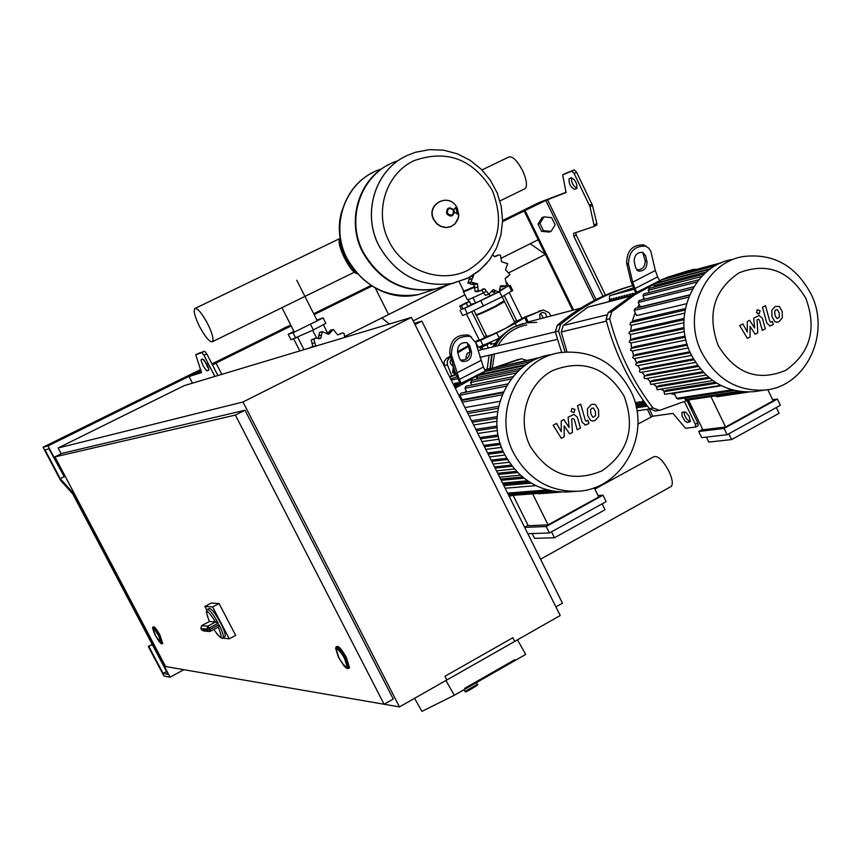<?xml version="1.0" encoding="UTF-8"?>
<svg xmlns="http://www.w3.org/2000/svg" width="861" height="861" viewBox="0 0 861 861"><rect width="100%" height="100%" fill="white"/><g stroke="black" fill="none" stroke-linecap="round" stroke-linejoin="round"><path stroke-width="1.29" d="M566.237 192.218L549.888 198.439L524.155 210.967L572.608 310.251M695.806 426.895L698.185 425.603L697.797 422.966L687.024 400.656M605.423 295.14L576.278 235.096L573.856 236.323L602.958 296.249M575.675 232.653L576.278 235.096M565.182 173.567L574.276 169.918L576.612 172.232L592.465 205.381L596.877 223.559L596.77 225.119L594.262 226.389M690.468 421.137L688.865 420.986L686.486 418.672L684.527 415.024L683.957 411.859M571.36 177.764C575.428 179.96 577.247 183.511 576.816 188.419L574.556 189.334C570.488 187.117 568.68 183.576 569.11 178.69L571.36 177.764C571.424 182.898 573.318 186.353 577.031 188.107L577.064 188.096M649.28 409.04L652.767 416.229L672.958 413.398L685.56 428.294L695.537 427.045L695.397 424.279L684.495 401.743M652.767 416.229L637.915 424.064M594.402 300.392L545.777 200.409L566.054 192.541L562.653 174.815L571.779 171.145L574.115 173.459L589.989 206.618L594.305 226.368L573.577 233.363L573.856 236.323M545.777 200.409L548.479 199.042M573.587 309.992L525.092 210.622M687.422 422.525L690.371 421.578L689.015 416.057L685.69 412.085L681.912 412.311L682.052 416.089L684.969 421.051L687.422 422.525L689.812 421.223M539.922 223.419L543.463 230.673L551.062 231.394L555.119 224.861L551.6 217.618L544.001 216.886L539.922 223.419L538.028 224.097L541.558 231.34L543.463 230.673M541.558 231.34L549.146 232.061L551.062 231.394M538.028 224.097L542.086 217.575L544.001 216.886M189.065 376.505L192.487 383.156L189.033 376.451L201.065 370.413L48.012 445.944L64.22 476.639L65.124 476.187L60.216 478.662L72.475 492.266L73.368 491.814M189.076 376.505L201.506 372.587L195.738 354.764L201.818 352.644L203.96 355.27L214.852 376.44M202.722 359.037L201.226 359.575L201.097 360.555L203.121 365.936L206.371 370.488L208.566 370.402L208.685 368.486L206.812 363.923L202.722 359.037M192.972 374.783L201.571 372.092M221.804 374.352L216.046 363.138L215.379 363.353L291.201 325.932M192.864 374.578L201.097 370.51M207.609 367.292L208.222 367.001M212.473 364.903L216.046 363.138M208.739 368.68L204.025 359.801M207.544 367.216L208.179 366.904L207.544 367.216M212.419 364.806L215.379 363.353L212.419 364.806M198.579 353.354L204.649 351.256L206.801 353.871L217.93 375.514M502.598 220.534L538.975 202.583L548.457 198.977M514.878 214.475L524.155 210.967L538.2 239.745L524.155 210.967L514.878 214.475M538.2 239.745L501.393 258.139L538.211 239.756M530.268 243.728L545.347 254.393L530.268 243.728M453.413 366.183L452.606 372.576L455.523 374.567M453.467 366.334L452.854 366.474M454.081 368.454L453.93 372.275L452.606 372.576M453.93 372.275L455.544 373.383M61.174 453.79L58.117 447.989L184.103 385.674L411.429 317.397L560.22 615.529L399.482 706.903L242.985 401.99L411.429 317.397M244.998 410.234L235.387 415.077L384.092 704.244L393.273 699.046L244.998 410.234L62.089 453.327L54.932 456.879L165.592 666.532L399.482 706.903M58.117 447.989L242.985 401.99M555.915 606.897L562.459 603.195L421.847 321.131L414.389 323.316M415.013 324.575L421.847 321.131M344.508 658.353L347.22 667.178C345.681 668.061 342.882 664.896 338.847 657.664L336.124 648.817C337.673 647.935 340.461 651.11 344.508 658.353M336.726 646.589C338.524 645.589 341.742 649.248 346.413 657.589L349.534 667.781L348.802 668.19L345.681 657.998C341.01 649.646 337.781 645.976 336.005 646.998L335.575 648.624M158.65 635.805L161.093 642.704C160.157 642.984 158.263 640.552 155.4 635.418L152.957 628.508C153.893 628.239 155.787 630.672 158.65 635.805M153.172 626.969L153.462 626.808C154.549 626.496 156.734 629.305 160.038 635.235L162.578 643.339M235.387 415.077L54.932 456.879M445.051 681.008L517.472 639.863L525.694 654.435L515.104 660.495L514.684 659.763L464.692 688.348L514.684 659.763L515.104 660.495L465.112 689.08L464.692 688.348L465.112 689.08L454.285 695.279L421.933 711.38L414.571 698.336M514.706 641.402L446.859 679.975L444.965 676.262L512.865 637.721L514.706 641.402M445.955 680.524L454.285 695.279M517.472 639.863L516.471 640.401M207.641 609.308L208.932 608.619C210.934 607.791 214.809 612.548 220.556 622.869C224.14 629.94 225.657 634.471 225.108 636.462L224.463 636.806M200.807 628.39L201.786 625.581L209.374 621.513M209.352 631.522L210.547 631.221L209.987 629.499L207.523 630.392L209.352 631.522L210.461 631.264L218.274 627.077L219.006 624.645L209.987 629.499L209.212 628.024L218.231 623.17L215.53 622.008L207.792 626.162L206.855 629.111L209.212 628.024L207.792 626.162L201.539 625.732M209.449 621.47L215.53 622.008M206.726 610.008L204.853 606.435L211.225 603.044L219.049 603.496L235.688 635.375L229.274 638.84L222.02 638.023M204.853 606.435L212.613 606.94L229.274 638.84M219.049 603.496L212.613 606.94M160.835 642.833L160.77 640.552L158.22 635.009L154.883 629.865L152.957 628.508L155.819 636.182L160.835 642.833M346.585 667.533L347.22 667.178C345.939 659.655 342.441 653.424 336.748 648.462L336.124 648.817C337.372 656.276 340.859 662.518 346.585 667.533M340.633 239.853C339.643 243.415 341.15 249.356 345.143 257.665L355.033 271.344M356.067 272.582C348.877 270.063 336.059 242.694 340.558 239.401M356.971 273.626C349.706 272.356 335.123 241.984 340.149 238.529M378.872 245.686C361.889 213.302 374.976 170.586 405.983 156.056C374.976 170.586 361.889 213.302 378.872 245.686C396.114 275.316 420.728 287.886 452.703 283.42C420.728 287.886 396.114 275.316 378.872 245.686M413.958 160.684C447.128 149.104 473.281 159.091 492.406 190.658C505.515 224.99 497.4 251.509 468.05 270.225C440.724 284.184 403.4 270.763 388.86 241.102C373.911 211.634 385.879 173.696 413.958 160.684M398.169 160.706C362.589 171.059 344.669 217.198 363.17 252.004C380.11 281.041 404.304 293.343 435.741 288.93L448.344 284.83M468.126 277.995L478.232 271.495L486.895 263.122M389.549 164.247C358.929 178.431 345.918 220.416 362.642 252.219C379.572 281.235 403.755 293.526 435.171 289.113L447.763 285.023M430.715 290.566L418.338 294.591C387.45 298.939 363.697 286.907 347.069 258.494C328.891 224.387 346.552 179.142 381.552 168.993C346.552 179.142 328.891 224.387 347.069 258.494C363.697 286.907 387.45 298.939 418.338 294.591L430.715 290.566M66.598 435.505L57.063 440.315M67.244 435.289L62.25 437.754M72.475 492.266L170.08 677.166L183.888 669.697M170.08 677.166L163.913 676.003L148.296 646.45L152.203 644.362M148.296 646.45L152.365 644.674M148.899 646.525L163.106 673.431L166.56 671.569M163.106 673.431L168.035 674.346L72.787 493.945L60.55 480.341L43.05 447.225L200.71 369.455M206.984 366.355L207.802 365.957M43.05 447.225L48.012 445.944M64.22 476.639L48.991 448.861L45.009 449.862L60.216 478.662M479.416 340.256L484.657 337.716M516.837 321.088L522.035 318.57M486.583 335.941L486.034 336.393L486.745 336.683C491.147 335.747 513.942 324.597 515.642 322.563L514.749 322.315M516.643 320.679L514.447 321.702M479.233 339.869L475.756 342.043L480.524 340.353L496.679 332.895L515.201 323.413L525.759 316.988L521.884 318.269M486.411 335.586L484.237 336.877M528.267 322.089L527.879 322.627M498.422 338.631L478.382 347.338L475.638 342.334M524.252 189.033L525.21 188.559C527.502 185.589 526.609 179.562 522.519 170.5C516.955 160.168 512.284 155.723 508.485 157.165M207.598 323.618C212.204 333.035 213.862 339.051 212.581 341.634C209.88 342.517 205.564 337.544 199.644 326.706C195.016 317.279 193.359 311.251 194.651 308.636C197.341 307.754 201.657 312.747 207.598 323.618M499.918 288.252L500.747 289.942L508.722 285.917L506.806 282.591M504.826 286.1L505.601 287.66M500.155 290.114L500.747 289.942M479.599 347.177L480.212 348.016L490.426 342.829M486.949 345.057L488.402 348.005M482.085 347.338L483.053 349.297M480.492 347.941L481.364 349.706M463.078 308.97L471.161 304.891L469.471 301.479L467.803 301.974L459.731 306.053L461.421 309.454L463.078 308.97L461.388 305.558L466.264 303.266L467.953 306.688M466.264 303.266L469.471 301.479M459.731 306.053L461.388 305.558M481.859 289.716L484.657 288.844L488.822 294.279L493.138 289.554L498.939 292.299L500.639 285.777L505.332 285.949L506.785 285.088L505.159 278.523L509.97 274.616L505.515 269.741L507.635 263.67L501.597 261.766L500.413 255.168L498.594 254.921L494.451 256.729L492.858 254.953M473.173 275.122L473.528 275.811L470.956 282.064L477.478 283.818L478.253 290.587L480.094 290.814L484.657 288.844M478.253 290.587L475.111 291.545L474.131 284.873L467.835 283.054L470.192 276.898L473.528 275.811M467.835 283.054L470.956 282.064M502.555 286.788L500.144 286.627M486.131 295.086L485.324 295.28L481.547 290.028M498.885 292.32L495.473 293.332L491.448 291.029M485.324 295.28L488.499 294.322M494.214 256.589L498.078 255.093M477.414 291.631L475.111 291.545M474.131 284.873L477.478 283.818M470.902 304.385L475.606 302.997L494.074 293.978M472.99 297.702L475.606 302.997M468.18 299.606L469.148 301.576M489.274 294.15L490.253 296.13M474.669 286.444C466.533 290.189 462.831 291.621 463.584 290.749L459.117 281.719M474.648 287.154C466.318 290.975 462.54 292.439 463.315 291.535M483.118 293.041C472.129 298.261 466.845 300.414 467.265 299.51L463.466 291.825M514.824 322.466L505.891 328.159C493.482 334.294 487.078 336.942 486.659 336.102L476.359 315.255M515.018 322.853L504.568 301.63L495.387 306.85C482.946 312.974 476.542 315.664 476.187 314.932L476.305 314.835M503.803 301.565L495.193 306.903C484.248 312.317 478.027 314.986 476.531 314.911L476.036 314.739M504.137 300.769L495.118 306.312C483.753 311.94 477.285 314.706 475.735 314.631M484.345 298.896L481.503 300.231M473.582 303.599L472.603 303.879M460.022 310.294L462.594 315.481L467.329 313.705L502.092 296.787L512.693 290.405M508.582 285.637L499.832 291.244M496.819 292.923L464.682 308.367L461.335 309.282M344.68 337.447L344.034 333.229L342.204 332.981L337.695 334.94L333.282 329.462L328.762 334.272L322.24 331.603L320.809 338.233L315.524 338.19L313.867 339.126L315.783 346.122M312.974 346.972L311.23 339.944L314.889 338.384M311.23 339.944L313.867 339.126M318.269 338.696L319.582 332.454L322.24 331.603M313.167 346.617L315.976 345.778M319.076 338.771L320.809 338.233M327.395 334.057L330.258 330.355L332.357 329.698M337.673 334.929L341.634 333.153M316.913 320.098L323.101 317.86L325.856 323.327L313.361 329.957L290.975 339.783L288.198 334.326L293.935 331.313M295.807 338.233L293.02 332.744L288.198 334.326M323.101 317.86L293.02 332.744M313.361 329.957L310.584 324.457M313.2 346.24L309.336 348.059M299.811 350.922L293.709 338.911M327.761 333.401L323.349 324.662M316.665 338.179L312.672 330.28M303.976 349.663L297.723 337.34M594.876 489.102L653.531 456.879C657.6 455.178 662.712 459.914 668.868 471.096C672.333 478.641 673.162 483.731 671.343 486.379L670.213 487.003M777.505 309.734L775.912 309.842L774.706 311.23L774.997 315.148L776.665 318.355L777.537 318.495L779.453 316.859L779.162 312.909L777.505 309.734M771.79 310.337L771.994 316.751L774.932 321.734L777.332 322.165L779.13 321.54L782.369 317.741L782.154 311.305L779.237 306.355L775.008 306.548L771.79 310.337M762.469 307.259L766.839 323.133L770.175 325.91L773.221 324.532L772.371 321.433L770.735 322.229L769.788 321.293L765.483 305.655L762.469 307.259M759.219 313.738L760.069 310.735L757.282 309.669L756.421 312.683L759.219 313.738M750.071 336.963L750.06 326.362L755.14 334.24L757.777 332.82L757.067 319.883L758.498 319.205L759.445 320.131L762.297 330.409L765.311 328.794L762.383 318.279L759.025 315.513L753.698 318.129L754.634 328.063L749.64 320.292L747.273 321.562L747.316 331.98L742.839 323.919L739.707 325.598L747.423 338.384L750.071 336.963M593.552 408.114L591.862 408.254L590.571 409.718L590.861 413.764L592.637 417.058L593.477 417.198L595.618 415.454L595.317 411.375L593.552 408.114M587.46 408.835L587.654 415.486L590.775 420.588L593.078 421.029L595.263 420.319L598.729 416.326L598.524 409.664L595.425 404.584L593.057 404.164L590.904 404.864L587.46 408.835M577.516 405.822L582.133 422.181L585.512 425.022L588.935 423.515L588.041 420.319L586.233 421.18L585.286 420.233L580.734 404.11L577.516 405.822M574.018 412.591L574.944 409.459L571.962 408.405L571.037 411.547L574.018 412.591M564.181 436.807L564.203 425.829L569.605 433.901L572.425 432.383L571.715 418.995L572.716 418.457L574.244 419.21L577.257 429.8L580.475 428.068L577.397 417.23L573.986 414.41L568.12 417.23L569.089 427.508L563.772 419.555L561.243 420.9L561.254 431.705L556.507 423.429L553.16 425.226L561.35 438.335L564.181 436.807M758.024 391.055L753.579 391.723C726.264 393.186 705.45 380.777 691.125 354.495C671.311 316.224 694.321 264.822 733.077 259.344M811.008 293.978C831.252 333.713 805.971 386.987 764.643 390.076C737.124 391.551 716.148 379.012 701.704 352.472C681.729 313.824 704.911 261.948 743.969 256.438C773.469 253.22 795.822 265.737 811.008 293.978M805.918 298.487C817.003 329.106 810.212 353.096 785.544 370.456C757.734 381.832 735.272 373.502 718.16 345.487C706.838 314.233 713.812 290.006 739.093 272.808C767.14 262.078 789.419 270.634 805.918 298.487M731.893 389.85L676.649 398.331L674.174 393.208L721.314 385.739M664.778 394.306L663.906 391.69L666.651 390.216L715.34 382.316M657.234 389.71L656.34 387.106L658.988 385.685L708.668 377.344M650.862 384.458L649.969 381.853L652.595 380.444L702.813 371.726M645.47 378.679L644.189 378.194L644.017 376.634L647.235 374.643L697.733 365.548M640.939 372.426L639.637 371.941L639.475 370.381L642.78 368.336L693.428 358.886M701.683 437.646L698.702 431.49L724.101 428.434L727.136 434.73L701.683 437.646M728.837 433.783L731.635 439.584L708.807 442.102L706.397 437.108M727.136 434.73L780.367 405.305L777.386 399.052L772.618 399.719M688.445 399.967L702.856 429.779L725.586 427.013L773.135 400.806L767.808 389.635M731.635 439.584L779.097 413.291L776.342 407.522M710.928 396.587L725.586 427.013M715.491 395.909L716.944 396.77M724.101 428.434L777.386 399.052M702.641 429.338L698.702 431.49M690.296 352.698L636.268 363.116L639.163 361.577L689.876 351.762M687.412 345.175L633.309 356.002L636.387 354.377L687.1 344.174M685.334 337.189L631.156 348.447L634.471 346.703L685.119 336.124M684.129 328.73L629.875 340.439L633.502 338.524L684.043 327.567M683.946 319.732L629.574 331.905L633.653 329.763L684.021 318.43M685.012 310.068L630.489 322.735L635.257 320.249L685.302 308.55M686.454 303.75L636.613 315.61L634.116 310.434L635.02 308.453L689.5 295.108M689.618 294.839L640.369 306.914L638.227 302.48L639.131 300.5L693.826 286.745M660.193 282.343L660.914 280.062L715.835 265.489M644.566 299.133L642.973 295.85L643.867 293.881L698.766 279.793M649.28 292.492L648.236 290.308L649.119 288.349L704.18 273.992M654.521 286.939L653.929 285.723L654.812 283.764L709.938 269.235M721.862 262.594L673.765 275.531M721.066 262.928L667.415 277.231L666.392 278.609M684.452 398.094L686.529 400.257M676.649 398.331L678.048 399.073M636.268 363.116L635.644 364.763L637.205 365.731M630.489 322.735L629.972 324.662L631.705 325.243M629.574 331.905L628.885 333.282L630.564 334.498L630.672 340.009M629.875 340.439L629.24 342.097L630.855 343.033M631.156 348.447L630.521 350.104L632.125 351.051M633.309 356.002L632.684 357.649L634.266 358.606M569.089 491.868L567.388 491.997C539.729 492.427 518.785 479.835 504.546 454.231C482.892 413.904 509.69 358.962 552.428 354.506M630.489 390.593C652.756 432.706 622.847 489.995 577.01 491.265C549.124 491.696 528.008 478.985 513.651 453.134C491.803 412.397 518.828 356.917 561.91 352.44C592.293 349.975 615.152 362.696 630.489 390.593M623.988 395.92C635.719 427.422 628.401 452.391 602.022 470.827C572.296 483.107 548.339 474.895 530.15 446.181C516.535 419.232 527.298 383.543 552.73 370.521C582.714 358.908 606.467 367.378 623.988 395.92M503.168 484.259L529.246 481.945M500.596 479.093L522.509 477.016M497.69 473.27L516.482 471.365M494.526 466.92L511.219 465.101M491.136 460.129L506.742 458.31M524.672 527.395L546.208 526.501L549.415 532.97L527.825 533.702M551.503 531.807L554.462 537.759L534.541 538.34L532.163 533.562M549.415 532.97L606.155 501.608L603.001 495.193L598.051 495.538M513.113 495.333L528.256 525.716L548.059 524.866L598.739 496.937L594.208 487.735M554.462 537.759L605.046 509.734L602.13 503.825M532.647 493.848L548.059 524.866M537.824 493.45L538.814 493.762M546.208 526.501L603.001 495.193M528.019 525.253L524.553 527.158M487.563 452.951L503.039 451.013M483.807 445.406L500.155 443.221M479.878 437.539L498.132 434.923M475.799 429.338L497.055 426.087M471.537 420.792L497.098 416.606M467.06 411.827L498.573 406.327M499.854 401.323L464.951 407.597M503.351 391.981L462.174 399.773L459.914 395.221L460.936 393.154L507.699 383.941M483.484 374.363L484.162 371.672L531.517 361.459M466.823 392.003L464.983 388.3L465.995 386.234L513.005 376.655M471.86 385.039L470.58 382.488L471.591 380.433L518.828 370.553M477.435 379.206L476.66 377.645L477.661 375.6L525.049 365.505M541.386 357.132L497.432 367.26M537.781 358.477L491.082 368.637L489.995 370.424M509.077 493.859L510.842 495.505M633.298 287.94L611.192 295.28M641.542 401.517L642.79 401.323L645.987 405.38L644.738 405.574L641.542 401.517M645.718 405.047L644.738 405.574M638.744 401.958L639.981 401.764L643.167 405.811L641.919 405.994L638.744 401.958M642.898 405.477L641.919 405.994M635.945 402.388L637.183 402.195L640.358 406.231L639.131 406.424L635.945 402.388M640.089 405.897L639.131 406.424M637.301 406.327L636.085 406.532M635.472 404.013L637.57 406.661L636.344 406.844M630.252 296.216L587.923 307.129L563.223 325.523L561.254 331.959L566.947 351.923M456.879 376.838L450.69 378.991M455.404 386.718L454.63 386.88M672.602 275.843L693.385 269.375L696.334 269.407M635.666 292.837L659.515 280.804L657.621 276.865L635.009 288.564L632.674 282.193L628.465 264.413L626.636 263.175L631.038 281.708L635.666 292.837L608.124 312.661L606.047 319.679L609.696 318.796L611.784 311.747L608.124 312.661M666.414 278.275L664.272 279.179M659.913 281.084L634.955 294.634L611.784 311.747M659.429 280.632L666.705 277.651M668.771 276.865L688.628 270.634M688.466 400.021L659.655 410.353L653.036 407.996L649.248 408.555L655.35 411.009M561.663 352.472L555.302 331.905L558.595 331.108L565.096 352.063M632.329 285.723C606.155 293.364 582.24 306.268 560.608 324.414L557.304 325.232L555.302 331.905M558.595 331.108L560.608 324.414M587.923 307.129L630.865 295.818M609.34 301.372L609.556 295.71L633.954 289.285M557.304 325.232C579.883 306.312 604.885 293.127 632.308 285.68M609.696 318.796C618.37 351.815 632.813 381.541 653.036 407.996M649.248 408.555C629.09 382.198 614.689 352.579 606.047 319.679M634.579 293.504L635.579 292.654M631.813 295.215L631.877 293.612L633.072 293.3L633.029 294.451M629.09 296.281L629.165 294.322L630.36 294.01L630.284 295.969M626.388 296.97L626.464 295.022L627.658 294.71L627.583 296.668M623.708 297.669L623.784 295.721L624.968 295.409L624.892 297.357M621.039 298.358L621.104 296.41L622.288 296.109L622.212 298.057M618.381 299.047L618.456 297.099L619.629 296.797L619.554 298.735M615.733 299.725L615.809 297.788L616.971 297.486L616.907 299.424M613.107 300.403L613.183 298.476L614.345 298.164L614.27 300.102M610.492 301.081L610.567 299.154L611.719 298.853L611.644 300.78M636.914 292.514L635.009 288.564M628.465 264.413C628.659 251.918 634.363 245.826 645.578 246.128L648.774 248.129L650.851 251.434L655.329 270.515L657.621 276.865M634.18 261.496L635.666 267.836L638.442 271.086C644.05 271.269 646.912 268.245 647.031 261.992L645.567 255.663L642.747 252.359C637.14 252.198 634.277 255.243 634.18 261.496M642.704 252.348L645.201 260.754C645.083 266.975 642.241 269.999 636.656 269.859M626.636 263.175C626.83 250.68 632.523 244.589 643.737 244.901L646.536 246.526M693.805 411.052L687.648 400.387M517.945 359.607L521.562 358.822L526.749 360.328M460.248 383.737L485.367 371.048L483.365 367.012L459.3 379.453L451.498 355.087L449.776 353.72L455.221 372.372L460.248 383.737L454.748 387.127M520.883 358.951L493.159 368.185M490.027 369.498L485.97 371.285M483.075 372.619L455.286 388.203M485.27 370.843L517.493 359.704M509.314 496.571L512.047 495.409M456.039 374.783L449.765 377.118M449.56 376.709L455.91 374.438M459.171 384.383L459.505 382.241M456.804 385.836L456.922 382.779L457.955 382.564L457.848 385.19M454.479 386.567L454.608 383.274L455.63 383.059L455.491 386.46M452.994 383.608L453.295 384.2M454.522 386.664L455.964 386.363M451.25 380.11L457.751 378.711M461.324 383.511L459.3 379.453M451.498 355.087C451.487 341.817 457.729 335.586 470.224 336.403L475.735 342.667L483.365 367.012M457.578 351.977L459.419 358.359L462.12 361.426C468.362 361.878 471.494 358.779 471.516 352.149L469.697 345.767L466.953 342.646C460.7 342.226 457.578 345.336 457.578 351.977M467.125 342.721L469.794 350.782C469.772 357.412 466.64 360.501 460.398 360.059L460.226 359.984M449.776 353.72C449.765 340.45 455.996 334.229 468.492 335.058L471.559 337.071M492.384 367.895L494.451 354.011M498.002 345.691C504.643 334.316 514.221 327.384 526.749 324.92M470.02 352.44L467.254 353.193L465.823 357.896L466.576 358.919M580.766 308.141L528.191 321.939M487.143 369.175L489.123 355.249M492.546 347.005L499.176 337.824L507.872 330.807M489.909 368.573L491.706 354.646M494.881 346.445C499.294 337.824 505.655 331.345 513.963 326.986L522.875 323.628M490.372 368.465L492.18 354.538M495.355 346.337C499.767 337.706 506.128 331.216 514.447 326.868L526.286 322.875L536.78 322.348M494.763 343.335L490.673 344.335M490.167 343.324L491.147 342.818M543.269 317.838L540.439 313.275M540.267 318.613L539.524 314.803L542.29 312.295L545.637 313.426L546.724 316.945M468.341 345.713L457.514 351.762M479.136 339.686L475.423 341.731M445.105 367.765L444.254 365.548L447.397 364.816L451.777 375.891M525.027 316.988L543.248 309.982L548.963 312.64L550.943 315.847M542.473 310.186L538.814 311.187M453.327 365.871C449.916 364.354 449.238 362.05 451.304 358.951M542.247 310.272L525.867 317.214M468.535 346.37L457.794 352.73M450.755 357.057L446.493 358.51L450.454 356.045M447.397 364.816L447.289 360.824L449.646 357.745M446.493 358.51L444.136 361.577L444.254 365.548M313.684 313.727L370.843 285.518M365.86 287.983L371.543 285.96L365.86 287.983M502.576 221.621L524.155 210.967M345.035 336.285L388.569 314.523L375.396 288.209L388.569 314.523L446.45 285.594M345.035 336.307L446.773 285.465M381.8 317.935L389.323 324.027L381.8 317.935M413.172 320.884L464.951 294.839M509.055 272.657L545.347 254.393M286.648 326.771L278.426 331.119M289.35 325.727L284.711 328.019M211.957 363.902L290.749 325.038M314.136 314.609L371.823 286.143M547.467 199.634L596.049 299.553M651.077 416.939L647.375 409.319M577.031 188.107L574.556 189.334M565.236 173.535L562.76 174.751M574.276 169.918L571.779 171.145M576.612 172.232L574.115 173.459M591.959 203.982L589.473 205.219M592.465 205.381L589.989 206.618M596.877 223.559L594.413 224.796M697.797 422.966L695.397 424.279M207.2 370.822L208.836 370.015M195.802 354.721L198.622 353.344M201.818 352.644L204.649 351.256M203.96 355.27L206.801 353.871M348.328 668.599L346.305 668.125L343.259 664.993M344.734 658.374C349.48 671.311 347.446 671.063 338.631 657.632C333.842 644.674 335.876 644.921 344.734 658.374M162.083 643.641L159.468 635.536C156.164 629.606 153.979 626.797 152.892 627.109L152.569 628.401M158.768 635.827C162.869 645.675 161.707 645.535 155.281 635.407C151.17 625.538 152.332 625.678 158.768 635.827M477.381 684.377L464.908 691.448L463.95 689.747M465.833 691.889L476.682 685.69M222.719 637.84L223.182 637.495C223.731 635.633 222.332 631.35 219.006 624.645M209.374 621.502C204.326 608.06 206.414 608.253 215.648 622.062M218.231 623.17C212.624 613.269 208.879 608.759 207.006 609.642L206.296 612.311M210.547 631.221L218.274 627.056C223.171 639.497 221.675 640.304 213.776 629.477M209.029 631.49L203.336 630.898L201.496 629.725M207.523 630.392L201.517 629.768L200.861 628.508L206.855 629.111L207.523 630.392M378.915 245.665C361.695 212.871 375.407 169.595 407.102 155.507L415.551 152.246L429.445 149.631L443.619 150.18L457.395 153.818L470.128 160.307L481.299 169.283L490.447 180.336L497.206 192.972L501.306 206.629L502.587 220.76L500.984 234.752L496.539 248.033L489.414 260L479.857 270.117L468.255 277.877L452.746 283.398C420.771 287.875 396.157 275.294 378.915 245.665M467.717 278.211L435.741 288.93M456.05 208.857L457.342 213.937M456.362 208.674L457.718 214.163M457.288 208.114L458.784 214.798L457.751 219.727L455.017 223.828L450.97 226.529L446.149 227.455L441.252 226.465L436.957 223.688L433.879 219.523C425.851 204.746 448.086 192.24 456.491 206.705L457.288 208.114M453.941 210.116L454.414 212.193C452.746 216.746 450.174 217.23 446.687 213.657C446.472 207.792 448.807 206.468 453.693 209.675L456.491 206.705C448.064 192.068 425.495 204.8 433.632 219.63L436.731 223.828L441.058 226.626L446.02 227.627L450.906 226.68L455.006 223.925L458.504 217.349L458.784 214.798L454.414 212.193L453.941 210.116M453.456 210.364C453.467 215.454 451.455 216.434 447.419 213.313C447.408 208.211 449.42 207.232 453.456 210.364M455.727 207.512L456.308 208.566M455.469 207.792L455.975 208.728M373.243 172.383C343.302 186.417 330.656 227.455 347.026 258.504C363.654 286.928 387.407 298.961 418.295 294.602C372.307 305.967 327.072 254.512 342.323 209.75M524.704 317.709L527.169 322.735M515.201 323.413L516.396 325.835M496.679 332.895L499.132 337.867M480.524 340.353L483.15 345.67M468.911 279.707L472.14 278.663M506.246 277.253L507.538 276.855M500.23 286.67L503.556 285.658M483.032 292.536L486.314 291.535M492.492 292.03L495.796 291.029M494.451 256.729L497.195 255.792M474.4 288.026L477.651 287.014M471.139 284.216L474.293 283.226M511.692 291.233L509.077 285.927M502.092 296.787L499.574 291.664M483.505 306.215L480.858 300.866M467.329 313.705L464.682 308.367M312.059 343.539L314.792 342.71M318.527 335.93L321.282 335.069M327.955 332.733L330.732 331.862M337.792 334.8L340.612 333.928M674.884 394.682L670.375 393.412M664.789 391.217L660.721 389.14M656.932 386.783L653.241 384.06M647.074 378.399L650.356 381.649L647.128 378.388M642.026 372.221L644.867 375.902L642.091 372.21M640.347 369.638L637.979 365.581M636.634 362.922L634.74 358.51M633.761 355.765L632.383 350.997M631.748 348.135L630.941 343.022M630.704 331.313L631.436 325.35M632.135 321.874L635.138 312.554L632.092 321.906M637.334 307.883L639.239 304.557M642.672 299.617L643.996 297.971L642.661 299.617M710.788 268.632L660.043 282.021M688.66 297.153L634.116 310.434M692.567 288.898L638.227 302.48M696.99 282.074L642.973 295.85M701.704 276.456L648.236 290.308M706.45 271.968L653.929 285.723M743.108 391.873L715.534 396.006M738.921 391.378L685.141 399.515M716.707 383.177L663.906 391.69M709.701 378.205L656.34 387.106M703.62 372.587L649.969 381.853M698.389 366.431L644.566 376.063M693.955 359.79L640.014 369.81M460.538 398.74L461.152 397.717L460.538 398.74M464.832 392.39L466.188 390.722M526.588 364.44L483.161 373.728M502.124 394.822L462.292 402.248M506.354 386.169L459.914 395.221M511.143 378.98L464.983 388.3M516.288 373.028L470.58 382.488M521.562 368.174L476.66 377.645M553.752 491.33L509.508 494.731M547.338 489.952L507.581 493.095M531.194 483.139L503.814 485.539M523.962 478.189L501.21 480.309M517.612 472.528L498.282 474.465M512.123 466.275L495.118 468.104M507.452 459.505L491.739 461.324M503.599 452.251L488.165 454.167M498.175 408.265L467.889 413.484M497.001 418.274L472.269 422.277M497.163 427.594L476.488 430.726M498.401 436.312L480.535 438.852M500.575 444.524L484.431 446.665M606.435 314.911L563.223 325.523M647.418 406.144L636.365 407.802M561.254 331.959L606.424 321.142M484.7 369.703L491.62 368.196M645.567 255.663L643.727 254.425M647.031 261.992L645.201 260.754M655.329 270.515L632.674 282.193M469.697 345.767L467.964 344.4M471.516 352.149L469.794 350.782M480.815 360.555L456.717 372.985M596.77 225.119L594.305 226.368M695.774 426.927L698.185 425.603M317.322 320.905L296.765 280.255M281.945 307.678L294.344 332.12M158.693 640.971C161.039 643.748 162.234 644.598 162.288 643.501L162.858 643.189M349.534 667.781L348.813 668.179M476.391 682.633L477.403 684.42C478.684 684.301 477.231 685.464 473.055 687.896C467.943 691.103 465.231 692.309 464.918 691.501M225.108 636.462L223.182 637.495C222.601 639.292 220.405 637.99 216.595 633.567M418.295 294.602L435.171 289.113M490.813 342.14L491.771 344.066M528.353 322.272L525.759 316.988M525.21 188.57L499.961 200.925M481.966 169.961L508.485 157.154M354.463 272.162L212.581 341.634M195.296 308.324L340.375 238.293M509.281 292.632L522.121 318.753M504.266 295.538L516.934 321.261M471.753 311.65L484.743 337.899M490.221 342.409L490.501 342.979M466.468 314.104L479.512 340.439M506.053 277.393L507.936 276.801M502.081 286.939L505.332 285.949M495.473 293.332L498.67 292.374M485.647 295.237L488.822 294.279M476.908 291.782L480.094 290.814M482.892 289.016L483.441 288.844M470.838 284.302L474.056 283.28M471.462 284.13L474.723 283.097M474.045 310.595L475.929 314.394M512.758 290.544L510.153 285.239M502.167 296.754L504.298 301.102M503.599 302.222L503.846 301.458M540.525 559.187L671.343 486.379M776.719 322.294L777.332 322.165M769.562 326.028L770.175 325.91M758.003 314.071L758.606 313.942M584.974 425.097L585.512 425.022M764.643 390.076L753.579 391.723M674.895 394.693L670.342 393.423M664.767 391.228L660.678 389.14M656.9 386.804L653.187 384.071M640.293 369.66L637.915 365.591M636.58 362.955L634.675 358.52M633.696 355.797L632.318 351.008M631.683 348.167L630.887 343.033M630.618 340.041L630.489 334.52M630.65 331.345L631.382 325.361M637.312 307.894L639.228 304.536M748.661 392.035L716.847 396.781M742.612 391.83L686.432 400.268M734.336 390.485L677.951 399.084M664.681 394.316L720.7 385.416M657.126 389.732L712.811 380.584M650.755 384.48L706.117 375.062M645.352 378.7L700.413 368.982M640.81 372.447L695.58 362.416M691.566 355.389L637.075 365.753M684.527 313.146L631.328 325.372M683.892 322.714L630.403 334.542M684.43 331.625L630.693 343.065M685.959 340.009L631.974 351.084M688.348 347.93L634.116 358.639M577.01 491.265L567.388 491.997M461.431 400.526L503.039 392.681M561.254 492.061L538.771 493.773M558.348 491.889L510.81 495.505M550.179 490.652L508.001 493.945M505.159 488.241L535.854 485.658M502.566 483.032L527.492 480.782M499.649 477.198L520.388 475.186M496.485 470.849L514.329 468.987M493.105 464.068L509.217 462.26M504.966 455.049L489.532 456.911M497.669 411.354L469.223 416.164M496.926 421.287L473.625 424.979M497.454 430.532L477.844 433.438M499.046 439.207L481.902 441.585M501.565 447.365L485.798 449.41M636.936 410.858L649.614 408.997M658.697 410.525L654.898 411.074M638.442 271.086L636.688 269.891M645.578 246.128L643.737 244.901M462.12 361.426L460.398 360.059M470.214 336.403L468.492 335.058M555.291 331.883L477.973 350.524M557.368 339.363L479.921 357.39"/></g></svg>
